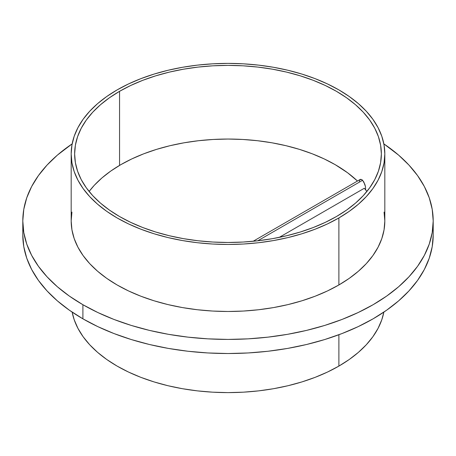 <?xml version="1.0" encoding="UTF-8"?>
<svg xmlns="http://www.w3.org/2000/svg" width="456" height="456" viewBox="0 0 456 456"><rect width="100%" height="100%" fill="white"/><g stroke="black" fill="none" stroke-linecap="round" stroke-linejoin="round"><path stroke-width="0.68" d="M89.108 191.469A151.631 87.546 180 0 1 335.223 164.684L324.193 158.916L312.24 153.797L299.478 149.38L286.026 145.709L272.015 142.814L257.583 140.727L242.86 139.468L228 139.046L213.14 139.468L198.417 140.727L183.985 142.814L169.974 145.709L156.522 149.38L143.76 153.797L131.807 158.916L120.777 164.684L110.785 171.051L101.922 177.954L94.272 185.318L89.108 191.469M253.148 241.27L360.28 179.419L361.978 179.721L363.802 181.955L365.484 186.709L365.661 190.038L365.484 186.709L364.806 184.207L362.6 180.274L257.788 240.779L362.6 180.274L360.793 179.282L359.527 180.399M279.232 237.382L364.321 188.254L279.232 237.382M82.901 318.824A205.2 118.469 0 0 0 306.529 344.508A205.2 118.469 0 0 0 433.2 235.057L432.214 246.667L429.256 258.164L424.365 269.445L417.582 280.389L408.969 290.899L398.618 300.875L386.62 310.211L373.099 318.824L358.177 326.633L342.006 333.558L324.729 339.538L306.529 344.508L287.565 348.424L268.031 351.251L248.115 352.955L228 353.525L207.885 352.955L187.969 351.251L168.435 348.424L149.471 344.508L131.271 339.538L113.994 333.558L97.823 326.633L82.901 318.824L69.38 310.211L57.382 300.875L47.031 290.899L38.418 280.389L31.635 269.445L26.744 258.164L23.786 246.667L22.8 235.057A205.2 118.469 0 0 0 82.901 318.824L82.901 304.716L82.901 318.824M383.849 143.879A205.2 118.469 180 0 1 433.2 220.943A205.2 118.469 180 0 1 306.529 330.4A205.2 118.469 180 0 1 82.901 304.716L97.823 312.525L113.994 319.451L131.271 325.43L149.471 330.4L168.435 334.316L187.969 337.138L207.885 338.848L228 339.418L248.115 338.848L268.031 337.138L287.565 334.316L306.529 330.4L324.729 325.43L342.006 319.451L358.177 312.525L373.099 304.716L386.62 296.104L398.618 286.767L408.969 276.792L417.582 266.281L424.365 255.337L429.256 244.057L432.214 232.56L433.2 220.943L432.214 209.332L429.256 197.836L424.365 186.555L417.582 175.611L408.969 165.1L398.618 155.125L383.849 143.879M338.888 366.094L338.888 334.738L338.888 366.094L327.482 372.056L315.125 377.351L301.923 381.917L288.01 385.719L273.52 388.712L258.592 390.872L243.373 392.171L228 392.61L212.627 392.171L197.408 390.872L182.48 388.712L167.99 385.719L154.077 381.917L140.875 377.351L128.518 372.056L117.112 366.094L106.778 359.51L97.612 352.374L89.701 344.753L83.123 336.722L77.936 328.354L74.197 319.736L72.151 312.121A156.818 90.539 0 0 0 176.136 387.514A156.818 90.539 0 0 0 338.888 366.094A156.818 90.539 0 0 0 383.849 312.121L381.803 319.736L378.064 328.354L372.877 336.722L366.299 344.753L358.387 352.374L349.222 359.51L338.888 366.094M119.557 91.32A153.358 88.544 180 0 1 286.687 72.128A153.358 88.544 180 0 1 381.358 153.928A153.358 88.544 180 0 1 336.442 216.537L346.549 210.096L355.515 203.119L363.25 195.664L369.685 187.809L374.758 179.63L378.412 171.2L380.623 162.604L381.358 153.928L380.623 145.247L378.412 136.652L374.758 128.227L369.685 120.042L363.25 112.187L355.515 104.737L346.549 97.755L336.442 91.32L325.293 85.483L313.204 80.307L300.293 75.838L286.687 72.128L272.517 69.198L257.919 67.089L243.031 65.812L228 65.385L212.969 65.812L198.081 67.089L183.483 69.198L169.313 72.128L155.707 75.838L142.796 80.307L130.707 85.483L119.557 91.32L109.451 97.755L100.485 104.737L92.75 112.187L86.315 120.042L81.242 128.227L77.588 136.652L75.377 145.247L74.641 153.928L75.377 162.604L77.588 171.2L81.242 179.63L86.315 187.809L92.75 195.664L100.485 203.119L109.451 210.096L119.557 216.537L130.707 222.368L142.796 227.544L155.707 232.013L169.313 235.729L183.483 238.653L198.081 240.768L212.969 242.045L228 242.467L243.031 242.045L257.919 240.768L272.517 238.653L286.687 235.729L300.293 232.013L313.204 227.544L325.293 222.368L336.442 216.537A153.358 88.544 180 0 1 169.313 235.729A153.358 88.544 180 0 1 74.641 153.928A153.358 88.544 180 0 1 119.557 91.32L119.557 165.397L119.557 91.32M359.362 180.998L359.288 181.477M338.888 217.945A156.818 90.539 180 0 1 167.99 237.57A156.818 90.539 180 0 1 71.182 153.928A156.818 90.539 180 0 1 117.112 89.906A156.818 90.539 180 0 1 288.01 70.281A156.818 90.539 180 0 1 384.818 153.928A156.818 90.539 180 0 1 338.888 217.945L338.888 284.966L338.888 217.945L327.482 223.913L315.125 229.208L301.923 233.774L288.01 237.57L273.52 240.563L258.592 242.723L243.373 244.028L228 244.462L212.627 244.028L197.408 242.723L182.48 240.563L167.99 237.57L154.077 233.774L140.875 229.208L128.518 223.913L117.112 217.945L106.778 211.362L97.612 204.225L89.701 196.604L83.123 188.573L77.936 180.211L74.197 171.587L71.94 162.803L71.182 153.928L71.94 145.054L74.197 136.264L77.936 127.646L83.123 119.278L89.701 111.247L97.612 103.626L106.778 96.49L117.112 89.906L128.518 83.944L140.875 78.649L154.077 74.083L167.99 70.281L182.48 67.288L197.408 65.128L212.627 63.829L228 63.39L243.373 63.829L258.592 65.128L273.52 67.288L288.01 70.281L301.923 74.083L315.125 78.649L327.482 83.944L338.888 89.906L349.222 96.49L358.387 103.626L366.299 111.247L372.877 119.278L378.064 127.646L381.803 136.264L384.06 145.054L384.818 153.928L384.06 162.803L381.803 171.587L378.064 180.211L372.877 188.573L366.299 196.604L358.387 204.225L349.222 211.362L338.888 217.945M71.182 153.928L71.182 220.943A156.818 90.539 0 0 0 167.99 304.591A156.818 90.539 0 0 0 338.888 284.966A156.818 90.539 0 0 0 384.818 220.943L384.06 229.818L381.803 238.608L378.064 247.226L372.877 255.594L366.299 263.625L358.387 271.246L349.222 278.382L338.888 284.966L327.482 290.934L315.125 296.223L301.923 300.789L288.01 304.591L273.52 307.583L258.592 309.744L243.373 311.049L228 311.482L212.627 311.049L197.408 309.744L182.48 307.583L167.99 304.591L154.077 300.789L140.875 296.223L128.518 290.934L117.112 284.966L106.778 278.382L97.612 271.246L89.701 263.625L83.123 255.594L77.936 247.226L74.197 238.608L71.94 229.818L71.182 220.943L71.94 212.069M72.151 143.879L57.382 155.125L47.031 165.1L38.418 175.611L31.635 186.555L26.744 197.836L23.786 209.332L22.8 220.943L23.786 232.56L26.744 244.057L31.635 255.337L38.418 266.281L47.031 276.792L57.382 286.767L69.38 296.104L82.901 304.716A205.2 118.469 180 0 1 22.8 220.943A205.2 118.469 180 0 1 72.151 143.879M384.06 212.069L384.818 220.943L384.818 153.928M366.892 191.469L364.321 188.254A151.631 87.546 180 0 1 366.892 191.469M357.481 181.032L347.575 172.756L335.223 164.684A151.631 87.546 180 0 1 357.481 181.032M433.2 235.057L433.2 220.943M22.8 235.057L22.8 220.943"/></g></svg>
